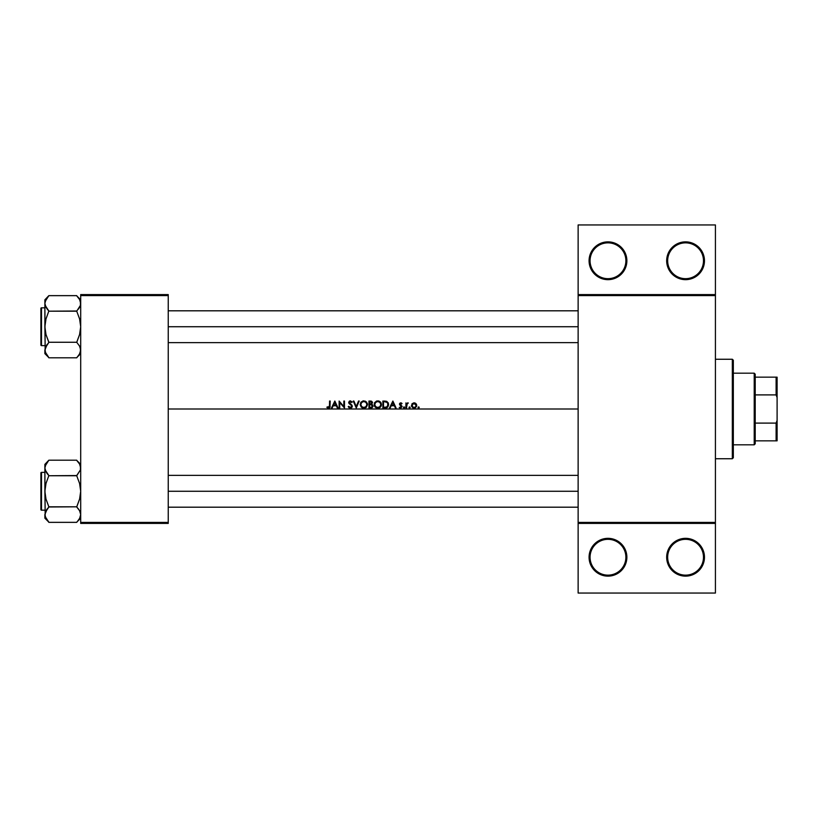 <?xml version="1.0" encoding="UTF-8"?>
<svg xmlns="http://www.w3.org/2000/svg" width="818" height="818" viewBox="0 0 818 818"><rect width="100%" height="100%" fill="white"/><g stroke="black" fill="none" stroke-linecap="round" stroke-linejoin="round"><path stroke-width="1.23" d="M590.064 557.232A17.904 17.904 0 0 0 607.968 575.146A17.904 17.904 0 0 0 625.882 557.232L626.874 557.232A18.906 18.906 0 0 1 607.968 576.138A18.906 18.906 0 0 1 589.072 557.232L590.064 557.232A17.904 17.904 0 0 1 607.968 539.328A17.904 17.904 0 0 1 625.882 557.232A17.904 17.904 0 0 1 607.968 575.146A17.904 17.904 0 0 1 590.064 557.232L589.072 557.232L590.514 564.471L594.604 570.596L600.739 574.696L607.968 576.138L615.208 574.696L618.469 572.948L621.343 570.596L625.433 564.471L626.874 557.232L626.506 553.551L625.433 550.003L621.343 543.868L615.208 539.768L611.659 538.694L604.287 538.694L600.739 539.768L597.467 541.516L592.252 546.731L589.43 553.551L589.072 557.232A18.906 18.906 0 0 1 607.968 538.336A18.906 18.906 0 0 1 626.874 557.232L625.882 557.232A17.904 17.904 0 0 0 607.968 539.328A17.904 17.904 0 0 0 590.064 557.232M667.662 557.232A17.904 17.904 0 0 0 685.576 575.146A17.904 17.904 0 0 0 703.48 557.232L704.472 557.232A18.906 18.906 0 0 1 685.576 576.138A18.906 18.906 0 0 1 666.67 557.232L667.662 557.232A17.904 17.904 0 0 1 685.576 539.328A17.904 17.904 0 0 1 703.48 557.232A17.904 17.904 0 0 1 685.576 575.146A17.904 17.904 0 0 1 667.662 557.232L666.67 557.232L668.112 564.471L672.212 570.596L678.337 574.696L685.576 576.138L692.805 574.696L696.077 572.948L701.292 567.733L703.03 564.471L704.114 560.923L704.114 553.551L701.292 546.731L698.94 543.868L692.805 539.768L689.257 538.694L681.885 538.694L678.337 539.768L672.212 543.868L669.86 546.731L668.112 550.003L666.67 557.232A18.906 18.906 0 0 1 685.576 538.336A18.906 18.906 0 0 1 704.472 557.232L703.48 557.232A17.904 17.904 0 0 0 685.576 539.328A17.904 17.904 0 0 0 667.662 557.232M611.659 242.23L607.968 241.862L615.208 243.304L621.343 247.404L623.684 250.267L626.506 257.077L626.506 264.449L626.874 260.768L625.882 260.768A17.904 17.904 0 0 0 607.968 242.854A17.904 17.904 0 0 0 590.064 260.768A17.904 17.904 0 0 0 607.968 278.672A17.904 17.904 0 0 0 625.882 260.768L626.874 260.768A18.906 18.906 0 0 1 607.968 279.664A18.906 18.906 0 0 1 589.072 260.768L590.064 260.768A17.904 17.904 0 0 1 607.968 242.854A17.904 17.904 0 0 1 625.882 260.768A17.904 17.904 0 0 1 607.968 278.672A17.904 17.904 0 0 1 590.064 260.768L589.072 260.768L589.43 257.077L592.252 250.267L597.467 245.052L600.739 243.304L607.968 241.862L604.287 242.23M689.257 242.23L685.576 241.862L692.805 243.304L696.077 245.052L701.292 250.267L704.114 257.077L704.472 260.768L703.48 260.768A17.904 17.904 0 0 0 685.576 242.854A17.904 17.904 0 0 0 667.662 260.768A17.904 17.904 0 0 0 685.576 278.672A17.904 17.904 0 0 0 703.48 260.768L704.472 260.768A18.906 18.906 0 0 1 685.576 279.664A18.906 18.906 0 0 1 666.67 260.768L667.662 260.768A17.904 17.904 0 0 1 685.576 242.854A17.904 17.904 0 0 1 703.48 260.768A17.904 17.904 0 0 1 685.576 278.672A17.904 17.904 0 0 1 667.662 260.768L666.67 260.768L667.038 257.077L666.67 260.768A18.906 18.906 0 0 1 685.576 241.862A18.906 18.906 0 0 1 704.472 260.768L703.183 267.619M168.242 409L578.132 409L168.242 409M331.443 408.008L334.838 401.045L338.049 408.008L337.374 408.008L336.341 405.769L333.182 405.769L332.128 408.008L331.443 408.008L332.128 408.008L333.182 405.769L336.341 405.769L337.374 408.008L338.049 408.008L334.838 401.045L331.443 408.008M350.544 408.172L348.233 406.658L348.816 406.311L350.227 407.466L351.597 406.771L351.464 405.605L348.703 402.773L349.184 401.311L350.39 400.861L352.251 402.037L351.679 402.466L350.135 401.587L349.317 402.272L352.302 405.943L351.955 407.405L350.533 408.172M360.196 404.736L361.229 401.945L363.805 400.861L366.444 401.914L367.517 404.521L366.454 407.119L364.051 408.182L361.27 407.129L360.196 404.736M374.133 404.736L374.716 402.507L377.026 400.932L379.163 401.117L381.178 403.1L381.382 405.237L380.38 407.119L378.509 408.121L376.382 407.926L374.736 406.577L374.133 404.736L376.403 407.926L377.793 408.182L380.38 407.119L381.444 404.521L380.37 401.914L378.468 400.922L376.341 401.147L374.388 403.141L374.388 405.953L376.403 407.926L375.196 407.139M409.041 407.63L409.389 406.975L410.155 407.292L409.838 408.049L409.133 407.834M418.09 407.732L419.041 407.108L419.041 407.926L418.223 407.926M406.536 403.663L407.773 402.824L406.536 403.663L405.912 402.916L405.912 408.008L406.536 408.008L405.912 408.008L405.912 402.916L406.536 403.663L408.315 402.998L406.699 404.358L406.536 408.008L407.19 403.622M400.636 402.834L402.067 403.55L400.114 404.01L402.139 406.413L400.81 408.09L399.215 407.405L401.515 406.812L399.532 404.573L400.636 402.834M329.572 405.963L329.572 401.045L330.196 401.045L329.971 407.405L328.447 408.182L326.893 407.384L327.261 406.843L329.02 407.364L329.562 406.055M389.48 408.008L392.875 401.045L396.086 408.008L395.411 408.008L394.378 405.769L391.219 405.769L390.166 408.008L389.48 408.008L390.166 408.008L391.219 405.769L394.378 405.769L395.411 408.008L396.086 408.008L392.875 401.045L389.48 408.008M403.509 407.63L403.857 406.975L404.613 407.292L404.296 408.049L403.54 407.732M411.975 403.857L413.806 402.834L416.014 403.663L416.659 405.994L415.329 407.804L413.059 407.916L411.638 406.485L411.975 403.857L414.082 402.824L412.139 403.673L411.638 406.485L414.082 408.09L416.515 406.485L416.014 403.663L413.806 402.834M385.38 407.998L382.875 408.008L382.875 401.045L386.485 401.29L388.315 403.08L388.049 406.618L385.38 407.998M370.83 408.008L368.949 408.008L368.949 401.045L371.536 401.229L372.476 402.374L371.709 404.245L373.008 406.444L370.83 408.008L372.374 407.497L373.049 406.025L371.709 404.245L372.405 402.139L371.127 401.106L368.949 401.045L368.949 408.008L370.83 408.008M356.27 408.008L353.233 401.045L353.897 401.045L356.219 406.526L358.54 401.045L359.214 401.045L356.27 408.008L359.214 401.045L358.54 401.045L356.219 406.526L353.897 401.045L353.233 401.045L356.27 408.008M339.746 402.538L339.746 408.008L339.122 408.008L339.122 401.045L343.857 406.526L343.857 401.045L344.48 401.045L344.48 408.008L339.746 402.538L344.48 408.008L344.48 401.045L343.857 401.045L343.857 406.526L339.122 401.045L339.122 408.008L339.746 408.008L339.746 402.538M685.576 241.862L681.885 242.23L685.576 241.862M667.038 257.077L669.86 250.267L672.212 247.404L677.273 243.784M578.132 294.592L715.423 294.592L715.423 224.95L578.132 224.95L715.423 224.95L715.423 294.592L578.132 294.592L578.132 224.95L578.132 295.584L715.423 295.584L715.423 522.416L578.132 522.416L578.132 294.592M80.696 523.408L168.242 523.408L168.242 522.416L80.696 522.416L80.696 295.584L168.242 295.584L168.242 522.416L168.242 294.592L80.696 294.592L168.242 294.592L168.242 295.584L80.696 295.584L80.696 294.592L80.696 522.416L168.242 522.416L168.242 523.408L80.696 523.408L80.696 522.416L80.696 523.408M578.132 523.408L715.423 523.408L715.423 294.592L715.423 295.584L578.132 295.584L578.132 522.416L715.423 522.416L715.423 593.05L715.423 523.408L578.132 523.408L578.132 522.416L578.132 593.05L578.132 523.408M592.252 271.269L594.604 274.132L592.252 271.269L589.563 265.063M625.433 253.529L625.187 252.966M621.322 247.384L620.586 246.688M703.03 267.997L701.292 271.269L696.077 276.484L689.257 279.306L681.885 279.306L675.075 276.484L669.86 271.269L668.112 267.997L666.67 260.768M678.337 243.304L681.885 242.23M626.506 264.449L625.433 267.997L621.343 274.132L615.208 278.232L611.659 279.306L604.287 279.306L600.739 278.232L594.604 274.132M589.43 264.449L589.072 260.768A18.906 18.906 0 0 1 607.968 241.862A18.906 18.906 0 0 1 626.874 260.768M715.423 593.05L578.132 593.05L715.423 593.05M701.292 546.731L698.94 543.868M667.038 553.551L666.67 557.232M681.885 575.77L689.257 575.77M604.287 575.77L611.659 575.77M626.506 560.923L626.874 557.232M329.572 401.045L329.47 406.822L326.893 407.384L328.57 408.182L329.971 407.405L330.196 401.045L329.572 401.045M330.053 407.211L330.155 406.628M329.715 407.742L329.153 408.09M328.57 408.182L326.893 407.384M327.261 406.843L328.897 407.425M328.151 407.364L329.572 405.677M327.067 407.538L327.66 407.947M392.824 402.395L394.051 405.063L391.556 405.063L392.824 402.395L391.556 405.063L394.051 405.063L392.824 402.395M401.464 403.795L400.769 403.448L402.067 403.55L400.769 402.824L401.935 403.417M400.861 402.834L401.485 403.049M401.556 403.887L400.769 403.448L400.104 404.133L400.769 403.448L400.278 404.603L402.159 406.628L401.004 405.125M400.636 403.468L400.278 404.603L400.114 404.01M400.074 407.313L399.215 407.405L400.667 408.09L402.159 406.628M399.215 407.405L399.859 407.916M400.636 407.466L401.433 406.27M400.585 405.636L401.362 406.168M400.769 402.824L399.562 403.652L399.654 404.859M399.838 403.213L399.521 403.775L399.838 403.213M404.082 408.09L403.499 407.517L404.082 408.09L403.499 407.517L404.082 408.09L403.499 407.517L404.082 408.09L403.499 407.517L404.082 408.09L404.654 407.517L404.082 408.09L404.654 407.517L404.082 408.09L404.654 407.517L404.082 408.09L404.654 407.517L404.082 408.09L403.663 407.098L404.491 407.108L403.591 407.19M403.499 407.517L404.082 406.935M408.315 402.998L406.648 404.552L406.536 405.789M407.425 403.489L406.648 404.552M418.059 407.405L418.632 408.09L419.215 407.517L418.632 408.09L418.223 407.098L419.215 407.517L418.632 406.935L419.215 407.517L418.632 408.09L419.215 407.517L418.632 408.09L418.049 407.517L418.519 406.945M418.049 407.517L418.632 406.935L418.049 407.517M416.014 403.663L416.71 405.472M416.515 406.485L415.329 407.804M415.309 407.814L414.603 408.049M411.71 406.648L413.059 407.916M411.495 405.994L411.444 405.472M414.327 403.468L416.086 405.483L414.859 403.601M415.145 403.765L412.661 404.041M415.636 404.194L416.086 405.483L415.503 406.894L414.072 407.466L412.65 406.904L412.211 404.705L414.276 403.458M412.221 406.249L412.078 405.677L412.221 406.249M412.957 407.149L414.276 407.456M412.65 404.051L414.072 403.448L412.65 404.051M412.395 404.358L412.078 405.278L412.405 404.358M412.098 405.094L412.078 405.677M416.669 404.982L416.434 404.276M415.605 403.305L414.624 402.875M414.47 403.489L415.493 404.051M409.031 407.517L409.613 408.09L410.196 407.517L409.613 408.09L409.031 407.517L409.613 406.935L409.133 407.19M410.196 407.517L409.613 406.935M382.875 408.008L387.62 407.17L388.591 404.613L387.067 401.566L382.875 401.045L382.875 408.008M384.276 401.045L386.485 401.29M388.08 402.609L388.438 403.458M387.057 407.599L386.024 407.937M383.499 407.292L383.499 401.75L383.499 407.292L386.474 407.047L384.296 407.292M384.521 401.761L386.934 402.344L387.855 403.744L387.558 406.147L386.474 407.047M386.495 407.037L387.742 405.779M387.558 406.147L387.926 405.114M387.936 405.012L387.957 404.389M388.53 405.309L388.581 404.348M385.595 401.842L385.063 401.791M387.865 405.411L386.658 406.965M374.388 403.151L374.716 402.507M379.174 401.117L381.178 403.1M381.444 404.521C381.249 406.761 380.033 407.977 377.793 408.182L377.977 408.182M377.916 401.577L379.92 402.415L380.82 404.521L379.93 406.638L377.773 407.466L375.646 406.638L374.746 404.552L375.636 402.436L377.619 401.577M380.759 403.928L380.595 403.366L380.769 403.928M378.356 401.628L379.153 401.894M378.356 407.415L379.194 407.139M376.352 407.139L377.19 407.415M377.18 401.638L376.617 401.802L377.18 401.628M379.828 407.579L380.38 407.119M380.84 406.556L381.178 405.933M380.83 402.466L380.37 401.904M370.298 401.045L372.517 402.763L372.343 401.996M371.853 404.307L372.405 404.613M371.392 407.957L372.037 407.732M369.572 401.75L370.421 401.75L369.572 401.75L369.572 403.99L370.626 403.959L369.572 403.99L369.572 401.75L371.801 402.354L370.421 401.75L371.893 402.783L370.462 403.969M370.534 403.969L371.29 403.765M369.572 404.705L371.29 404.787L369.572 404.705L369.572 407.292L371.433 407.2L369.572 407.292L369.572 404.705M371.709 404.93L372.374 406.352L371.29 404.787L372.088 405.207L372.425 406.025L371.29 404.787L369.981 404.705M372.313 406.505L372.405 405.81M371.566 407.159L372.425 406.025L371.127 404.757M371.853 407.027L370.789 407.282M371.423 401.188L370.902 401.076M369.572 403.99L370.309 403.98M363.805 400.861L361.229 401.945L360.196 404.552L361.27 407.129L363.867 408.182L366.454 407.119L367.517 404.521L366.444 401.914L363.805 400.861M360.615 402.814L361.024 402.18M362.752 401.014L363.448 400.881M365.237 401.117L367.354 403.397M367.507 404.695L365.043 407.998M364.9 408.049L364.225 408.172M362.732 408.018L361.955 407.671M363.99 401.577L365.983 402.415L366.893 404.521L365.994 406.638L363.836 407.466L361.72 406.638L360.82 404.552L361.699 402.436L363.693 401.577M366.832 403.928L366.658 403.366L366.832 403.928M364.429 407.415L365.268 407.139M366.075 406.556L366.761 405.411M363.264 407.425L362.425 407.139M363.253 401.638L362.691 401.802L363.253 401.628M365.902 407.579L366.454 407.119M349.439 407.098L348.816 406.311L350.349 407.466L348.816 406.311L348.233 406.658L349.061 407.742L350.349 408.182L351.73 407.65L352.333 406.301L349.306 402.456L349.951 401.628L351.679 402.466L352.251 402.037L350.063 400.892M350.176 408.182L348.816 407.507M348.816 406.311L350.349 407.466L351.709 406.29L351.28 407.159L350.349 407.466L351.709 406.29L351.464 405.605L351.699 406.106M350.544 404.746L351.464 405.605M349.061 403.55L348.673 402.487L350.206 404.491L348.673 402.487L349.061 403.55L348.673 402.487L349.746 400.973M349.613 404.051L350.431 404.665M350.738 401.648L349.951 401.628M350.319 401.577L349.306 402.456L350.319 401.577L349.306 402.456L352.333 406.301M351.791 404.992L351.27 404.491L351.791 404.992M350.697 404.051L349.869 403.448M334.787 402.395L336.014 405.063L333.529 405.063L334.787 402.395L333.529 405.063L336.014 405.063L334.787 402.395M416.045 405.871L416.076 405.278M372.425 406.025L372.231 405.38M369.572 407.292L370.462 407.292M732.335 359.255L733.327 360.247L733.327 457.753L732.335 458.745L715.423 458.745L732.335 458.745L732.335 359.255L715.423 359.255L732.335 359.255L732.335 458.745L733.327 457.753L733.327 360.247L732.335 359.255M168.242 491.27L578.132 491.27L168.242 491.27M45.174 512.6L48.855 506.812L76.718 506.812L79.581 510.667L80.696 514.583L79.581 518.5L80.696 514.583L79.591 518.479L76.718 522.354L48.855 522.354L45.992 518.5L44.878 514.583L47.25 508.816L45.992 510.667L45.174 512.6L48.855 506.996L45.992 510.667L44.878 514.583L44.878 518.193L48.855 522.17L45.992 518.5L44.878 514.583L44.878 518.193L48.855 522.17L45.174 516.577M45.174 465.974L45.992 464.051L44.878 467.968L45.992 471.874L44.878 467.968L45.164 466.004L48.855 460.197L76.718 460.197L48.855 460.197L44.878 464.358L44.878 491.27L45.992 483.469L48.855 475.555L45.992 471.884L44.878 467.968L45.164 516.547M76.718 475.555L48.855 475.739L76.718 475.739L80.409 469.941L76.718 475.555L80.399 469.951L80.696 467.968L79.581 464.062L80.696 467.968L80.409 465.994L80.409 469.921L80.696 467.968L79.581 464.051L80.399 465.974M77.454 461.168L80.696 464.358L76.718 460.381L79.581 464.051M48.855 506.996L76.718 506.812L79.581 499.082L80.696 491.27L79.591 483.489L76.718 475.739L79.591 483.489L80.696 491.27L79.581 499.082L76.718 506.996L79.581 510.667L80.696 514.583L80.409 512.63M40.9 473.325L40.9 472.968A0.593 0.593 0 0 1 41.493 472.375L44.878 472.375L41.493 472.375L41.493 510.176A0.593 0.593 0 0 1 40.9 509.583L40.9 508.183L40.9 509.583A0.593 0.593 0 0 0 41.493 510.176L41.493 472.375A0.593 0.593 0 0 0 40.9 472.968L40.9 509.225M47.188 462.282L48.855 460.381M45.593 464.849L47.25 462.201M78.385 520.268L76.718 522.354L48.855 522.354L48.119 521.383M79.98 517.702L78.323 520.35M578.132 326.73L168.242 326.73L578.132 326.73M80.399 352.026L79.581 353.938L80.696 350.032L79.581 353.949L76.718 357.803L48.855 357.803L45.992 353.949L44.878 350.032L47.25 344.266L45.992 346.116L45.174 348.049L48.855 342.445L45.992 346.116L44.878 350.032L44.878 353.642L48.855 357.619L45.992 353.949L44.878 350.032L44.878 353.642L48.855 357.619L45.174 352.026M45.174 301.423L45.992 299.5L44.878 303.417L45.992 307.323L44.878 303.417L45.164 301.453L48.855 295.646L76.718 295.646L48.855 295.646L44.878 299.807L44.878 326.73L45.992 318.918L48.855 311.004L45.992 307.333L44.878 303.417L45.164 351.996M76.718 311.004L48.855 311.188L76.718 311.188L80.399 305.4M80.409 305.37L80.696 303.417L80.409 301.443L80.409 305.37L80.696 303.417L79.581 299.511L80.696 303.417L79.581 299.5L80.399 301.423M77.454 296.617L80.696 299.807L76.718 295.83L79.591 299.521M45.174 348.049L48.855 342.261L76.718 342.261L79.581 346.116L80.696 350.032L80.409 348.059L80.409 351.996L80.696 350.032L79.581 346.116L80.696 350.032M40.9 308.775L40.9 308.417A0.593 0.593 0 0 1 41.493 307.824L44.878 307.824L41.493 307.824L41.493 345.625A0.593 0.593 0 0 1 40.9 345.032L40.9 343.642L40.9 345.032A0.593 0.593 0 0 0 41.493 345.625L41.493 307.824A0.593 0.593 0 0 0 40.9 308.417L40.9 344.675M47.188 297.732L48.855 295.83M45.593 300.298L47.25 297.65M78.385 355.718L76.718 357.803L48.855 357.803L48.119 356.832M79.98 353.151L78.323 355.799M76.718 295.83L78.323 297.65L76.718 295.83M41.493 345.625L44.878 345.625L41.493 345.625M76.718 342.445L79.581 334.531L80.696 326.73L79.591 318.938L76.718 311.188L79.591 318.938L80.696 326.73L79.581 334.531L76.718 342.261L48.855 342.261L45.982 334.511L44.878 326.73L45.992 318.918L48.855 311.004L45.174 305.4M40.9 343.642L40.9 309.817M44.878 299.807L44.878 303.417M47.158 309.061L45.573 306.494M48.855 342.445L45.982 334.511L44.878 326.73L45.164 348.079M48.855 311.004L47.25 309.194M78.323 309.194L79.581 307.333L78.323 309.184M76.718 357.619L80.696 353.642M76.718 460.381L78.323 462.201L76.718 460.381M41.493 510.176L44.878 510.176L41.493 510.176M79.837 511.158L80.399 512.6M78.416 508.939L80 511.506M45.164 512.63L44.878 491.27L45.982 499.062L48.855 506.812L45.982 499.062L44.878 491.27L45.992 483.469L48.855 475.555L45.174 469.951M40.9 508.183L40.9 474.358M44.878 464.358L44.878 467.968M47.158 473.612L45.573 471.045M48.855 475.555L47.25 473.745M80.696 514.583L80.409 516.547M76.718 522.17L80.696 518.193M76.718 506.996L78.323 508.806M754.216 373.182L755.208 374.184L755.208 377.159L755.208 374.184L754.216 373.182L733.327 373.182L754.216 373.182L754.216 444.818L733.327 444.818L754.216 444.818L754.216 373.182M755.208 443.816L754.216 444.818L755.208 443.816L755.208 440.841L755.208 443.816M755.208 394.9L755.208 423.1L755.208 377.159L755.208 394.9L776.108 394.9L777.1 397.568L777.1 420.432L776.108 423.1L755.208 423.1L755.208 440.841L755.208 423.1L776.108 423.1L776.108 440.841L777.1 440.841L777.1 420.432L777.1 440.841L776.108 440.841L776.108 423.1L777.1 420.432L777.1 377.159L755.208 377.159L776.108 377.159L776.108 394.9L776.108 377.159L777.1 377.159L777.1 397.568L776.108 394.9L755.208 394.9M755.208 440.841L776.108 440.841L755.208 440.841M578.132 475.36L168.242 475.36M578.132 507.191L168.242 507.191M168.242 342.64L578.132 342.64M168.242 310.809L578.132 310.809"/></g></svg>
